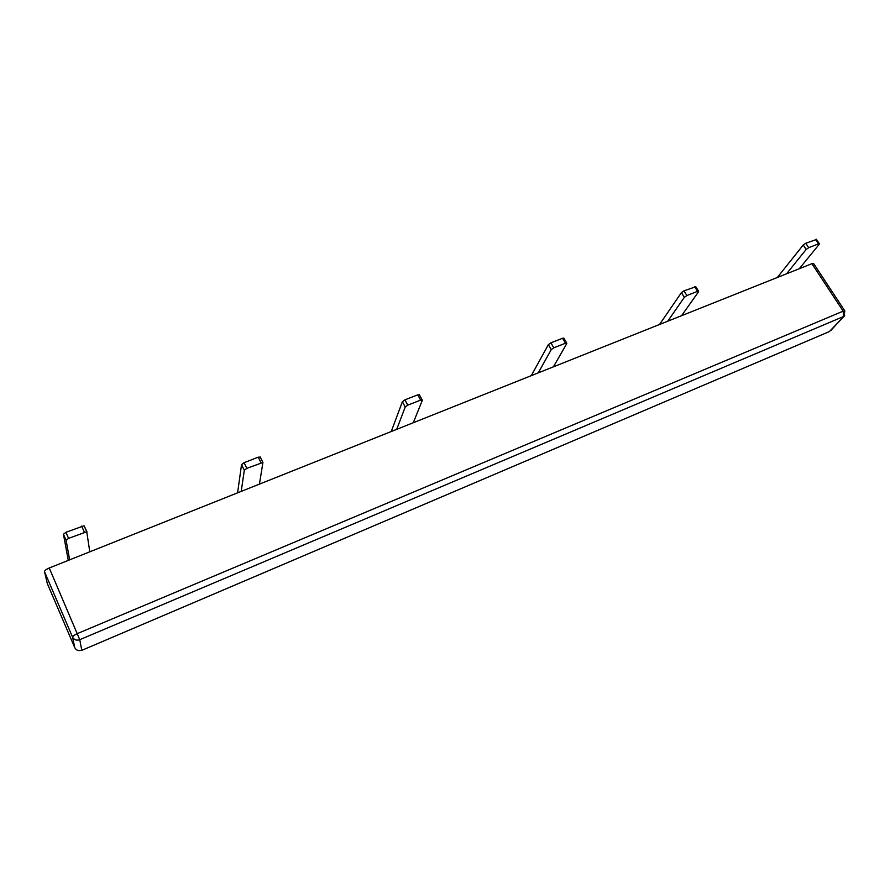 <?xml version="1.0" encoding="UTF-8"?>
<svg xmlns="http://www.w3.org/2000/svg" width="890" height="890" viewBox="0 0 890 890"><rect width="100%" height="100%" fill="white"/><g stroke="black" fill="none" stroke-linecap="round" stroke-linejoin="round"><path stroke-width="1.33" d="M69.642 559.855L66.105 540.308L68.575 538.361L86.742 531.764L89.801 551.811M87.009 531.92L84.072 525.745L65.927 532.298L63.457 534.245L68.274 560.4M241.212 491.402L244.305 470.276L246.83 468.363L262.917 462.455L259.435 484.127M260.425 457.238L258.245 457.16L244.06 462.7L241.546 464.613L237.586 492.849M396.695 429.358L405.217 407.03L407.765 405.161L420.614 400.111L422.327 400.311L413.272 422.75M419.502 395.004L417.766 394.837L404.917 399.855L402.38 401.735L391.233 431.539M538.272 372.866L551.233 349.648L553.791 347.812L565.484 343.217L566.797 343.529L553.402 366.836M563.993 338.378L562.591 338.256L550.899 342.817L548.351 344.664L531.308 375.647M667.723 321.212L684.332 297.338L686.891 295.536L697.571 291.341L698.561 291.753L681.584 315.683M695.802 286.747L683.965 290.83L681.417 292.632L659.523 324.494M786.549 273.809L806.162 249.456L808.71 247.698L818.5 243.849L819.323 243.693L819.212 244.327L799.287 268.724M816.519 239.477L805.773 243.248L803.236 245.017L777.326 277.48M44.511 571.692C44.589 570.568 46.169 569.333 49.25 567.987L79.755 639.699C76.507 640.733 74.115 639.899 72.579 637.184L44.511 571.692L47.37 583.707L74.782 647.731L72.579 637.184C72.713 636.183 74.337 634.971 77.452 633.558L843.153 311.155L844.933 311.088M49.25 567.987L811.914 263.685L813.749 263.74M66.105 540.308L63.457 534.245M84.339 532.176L81.669 526.146M68.575 538.361L65.927 532.298M244.305 470.276L241.546 464.613M261.015 462.789L258.245 457.16M246.83 468.363L244.06 462.7M405.217 407.03L402.38 401.735M420.614 400.111L417.766 394.837M407.765 405.161L404.917 399.855M551.233 349.648L548.351 344.664M565.484 343.217L562.591 338.256M553.791 347.812L550.899 342.817M684.332 297.338L681.417 292.632M697.571 291.341L694.645 286.658M686.891 295.536L683.965 290.83M806.162 249.456L803.236 245.017M818.5 243.849L815.563 239.421M808.71 247.698L805.773 243.248M829.246 331.625L81.747 650.368L829.246 331.625M844.699 315.583L843.52 316.54L843.153 311.155L811.914 263.685M830.96 330.379L843.52 316.54L79.755 639.699L81.758 650.167C78.598 651.191 76.273 650.379 74.782 647.731L74.838 647.864M86.742 531.764L84.072 525.745M262.917 462.455L260.136 456.837M422.116 399.844L419.279 394.582M566.696 342.995L563.804 338.044M698.561 291.164L695.635 286.48M819.323 243.693L816.386 239.265M829.413 331.558L844.265 316.084L844.721 310.777L813.505 263.373M78.309 650.534L81.747 650.368"/></g></svg>
